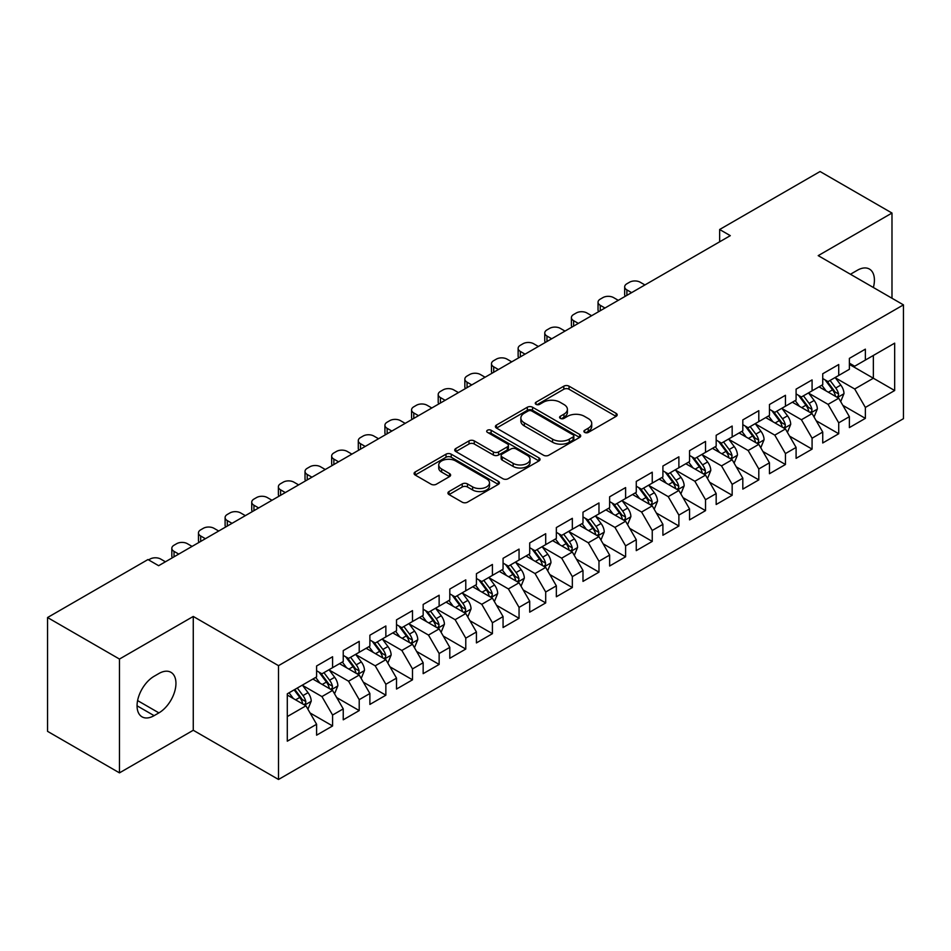 <?xml version="1.0" encoding="UTF-8"?>
<svg xmlns="http://www.w3.org/2000/svg" width="951" height="951" viewBox="0 0 951 951"><rect width="100%" height="100%" fill="white"/><g stroke="black" fill="none" stroke-linecap="round" stroke-linejoin="round"><path stroke-width="1.43" d="M584.663 432.408A2.591 1.498 0 0 0 588.324 432.408L616.105 416.36A3.697 2.14 0 0 0 617.187 414.85A3.697 2.14 0 0 0 616.105 413.34L569.043 386.177A3.697 2.14 0 0 0 563.812 386.177L536.031 402.214A2.591 1.498 0 0 0 535.27 403.272A2.591 1.498 0 0 0 536.031 404.33A2.591 1.498 0 0 0 539.681 404.33L543.283 402.249A11.828 6.835 0 0 1 560.02 402.249L563.943 404.508A11.828 6.835 0 0 1 567.402 409.346A11.828 6.835 0 0 1 563.943 414.172L560.341 416.253A2.591 1.498 0 0 0 559.58 417.311A2.591 1.498 0 0 0 560.341 418.369A2.591 1.498 0 0 0 564.002 418.369L567.604 416.288A11.828 6.835 0 0 1 584.33 416.288L588.253 418.559A11.828 6.835 0 0 1 591.724 423.385A11.828 6.835 0 0 1 588.253 428.212L584.663 430.292A2.591 1.498 0 0 0 583.902 431.35A2.591 1.498 0 0 0 584.663 432.408L584.663 430.292M449.015 491.548A3.697 2.14 0 0 0 447.933 493.058A3.697 2.14 0 0 0 449.015 494.568L462.222 502.187A3.697 2.14 0 0 0 467.452 502.187L498.312 484.368A3.697 2.14 0 0 0 499.394 482.858A3.697 2.14 0 0 0 498.312 481.349L451.238 454.186A3.697 2.14 0 0 0 446.007 454.186L415.159 471.993A3.697 2.14 0 0 0 414.077 473.503A3.697 2.14 0 0 0 415.159 475.013L431.112 484.225A3.697 2.14 0 0 0 436.343 484.225L449.538 476.594A3.697 2.14 0 0 0 450.619 475.084A3.697 2.14 0 0 0 449.538 473.574L441.633 469.009A9.89 5.706 0 0 1 438.732 464.98A9.89 5.706 0 0 1 444.842 459.702A9.89 5.706 0 0 1 455.624 460.938L486.603 478.829A9.89 5.706 0 0 1 489.503 482.858A9.89 5.706 0 0 1 483.393 488.136A9.89 5.706 0 0 1 472.623 486.9L467.452 483.916A3.697 2.14 0 0 0 462.222 483.916L449.015 491.548L449.015 494.568M119.469 659.055L119.469 772.866L193.267 730.261L193.267 616.45L119.469 659.055L47.55 617.532L147.976 559.545L158.639 565.702L730.297 235.658L719.645 229.5L719.645 241.804M193.267 616.45L278.512 665.664L903.45 304.867L903.45 418.678L278.512 779.475L278.512 665.664M891.99 298.245L891.99 213.048L818.205 255.641L903.45 304.867M891.99 213.048L820.071 171.525L719.645 229.5M543.544 455.232A3.697 2.14 0 0 0 548.775 455.232L579.623 437.424A3.697 2.14 0 0 0 580.704 435.915A3.697 2.14 0 0 0 579.623 434.405L532.56 407.23A3.697 2.14 0 0 0 527.33 407.23L496.481 425.049A3.697 2.14 0 0 0 495.4 426.559A3.697 2.14 0 0 0 496.481 428.069L543.544 455.232M488.493 432.967A2.591 1.498 0 0 1 491.12 433.323L491.12 430.256L538.967 457.883A3.697 2.14 0 0 1 540.049 459.392A3.697 2.14 0 0 1 538.967 460.902L508.107 478.71A3.697 2.14 0 0 1 502.889 478.71L455.814 451.535L455.814 448.515A3.697 2.14 0 0 0 454.733 450.025A3.697 2.14 0 0 0 455.814 451.535M455.814 448.515L469.021 440.895A3.697 2.14 0 0 1 474.252 440.895L493.343 451.915A3.697 2.14 0 0 0 498.574 451.915L507.323 446.863A3.697 2.14 0 0 0 508.416 445.353A3.697 2.14 0 0 0 507.323 443.844L487.459 432.36A2.591 1.498 0 0 1 486.698 431.314A2.591 1.498 0 0 1 488.291 429.923A2.591 1.498 0 0 1 491.12 430.256M849.374 364.388L873.351 378.225L873.351 355.46L894.665 343.156L865.362 360.072L865.362 349.16L849.374 358.384L849.374 369.297L838.723 375.455L838.723 364.53L822.734 373.767L822.734 384.68L812.083 390.837L812.083 379.913L796.094 389.137L796.094 400.062L785.443 406.22L785.443 395.295L769.454 404.52L769.454 415.444L758.803 421.59L758.803 410.677L742.814 419.902L742.814 430.827L732.163 436.973L732.163 426.048L716.174 435.285L716.174 446.197L705.523 452.355L705.523 441.43L689.546 450.667L689.546 461.58L678.883 467.737L678.883 456.813L662.906 466.038L662.906 476.962L652.243 483.108L652.243 472.195L636.267 481.42L636.267 492.345L625.603 498.49L625.603 487.578L609.627 496.802L609.627 507.715L598.975 513.873L598.975 502.948L582.987 512.185L582.987 523.098L572.336 529.255L572.336 518.331L556.347 527.555L556.347 538.48L545.696 544.626L545.696 533.713L529.707 542.938L529.707 553.862L519.056 560.008L519.056 549.096L503.067 558.32L503.067 569.233L492.416 575.391L492.416 564.466L476.427 573.703L476.427 584.615L465.776 590.773L465.776 579.848L449.799 589.073L449.799 599.998L439.136 606.156L439.136 595.231L423.159 604.456L423.159 615.38L412.496 621.526L412.496 610.613L396.519 619.838L396.519 630.763L385.856 636.908L385.856 625.984L369.88 635.22L369.88 646.133L359.216 652.291L359.216 641.366L343.24 650.603L343.24 661.516L332.588 667.673L332.588 656.749L316.6 665.973L316.6 676.898L287.297 693.814L287.297 741.186L316.6 724.27L305.949 705.808L287.297 695.05M894.665 343.156L894.665 390.528L865.362 407.444L854.699 388.995L835.382 377.844M842.848 405.364L865.362 418.369L865.362 407.444M865.362 418.369L849.374 427.593L849.374 416.669L838.723 422.826L828.059 404.365L808.754 393.215M816.208 420.746L838.723 433.739L838.723 422.826M838.723 433.739L822.734 442.976L822.734 432.051L812.083 438.209L801.42 419.748L782.114 408.597M789.568 436.129L812.083 449.122L812.083 438.209M812.083 449.122L796.094 458.346L796.094 447.434L785.443 453.579L774.78 435.13L755.474 423.98M762.928 451.511L785.443 464.504L785.443 453.579M785.443 464.504L769.454 473.729L769.454 462.816L758.803 468.962L748.152 450.512L728.835 439.362M736.288 466.893L758.803 479.886L758.803 468.962M758.803 479.886L742.814 489.111L742.814 478.187L732.163 484.344L721.512 465.883L702.195 454.733M709.648 482.264L732.163 495.269L732.163 484.344M732.163 495.269L716.174 504.494L716.174 493.569L705.523 499.727L694.872 481.265L675.555 470.115M683.02 497.646L705.523 510.639L705.523 499.727M705.523 510.639L689.546 519.876L689.546 508.951L678.883 515.097L668.232 496.648L648.915 485.497M656.38 513.029L678.883 526.022L678.883 515.097M678.883 526.022L662.906 535.247L662.906 524.334L652.243 530.48L641.592 512.03L622.275 500.88M629.74 528.411L652.243 541.404L652.243 530.48M652.243 541.404L636.267 550.629L636.267 539.716L625.603 545.862L614.952 527.401L595.635 516.25M603.1 543.782L625.603 556.787L625.603 545.862M625.603 556.787L609.627 566.011L609.627 555.087L598.975 561.245L588.312 542.783L569.007 531.633M576.461 559.164L598.975 572.157L598.975 561.245M598.975 572.157L582.987 581.394L582.987 570.469L572.336 576.627L561.672 558.166L542.367 547.015M549.821 574.547L572.336 587.54L572.336 576.627M572.336 587.54L556.347 596.764L556.347 585.852L545.696 591.997L535.033 573.548L515.727 562.398M523.181 589.929L545.696 602.922L545.696 591.997M545.696 602.922L529.707 612.147L529.707 601.234L519.056 607.38L508.405 588.931L489.087 577.78M496.541 605.3L519.056 618.305L519.056 607.38M519.056 618.305L503.067 627.529L503.067 616.605L492.416 622.762L481.765 604.301L462.448 593.151M469.901 620.682L492.416 633.675L492.416 622.762M492.416 633.675L476.427 642.912L476.427 631.987L465.776 638.145L455.125 619.683L435.808 608.533M443.273 636.064L465.776 649.058L465.776 638.145M465.776 649.058L449.799 658.282L449.799 647.369L439.136 653.515L428.485 635.066L409.168 623.915M416.633 651.447L439.136 664.44L439.136 653.515M439.136 664.44L423.159 673.665L423.159 662.752L412.496 668.898L401.845 650.448L382.528 639.298M389.993 666.829L412.496 679.822L412.496 668.898M412.496 679.822L396.519 689.047L396.519 678.122L385.856 684.28L375.205 665.819L355.888 654.668M363.353 682.2L385.856 695.205L385.856 684.28M385.856 695.205L369.88 704.429L369.88 693.505L359.216 699.663L348.565 681.201L329.248 670.051M336.713 697.582L359.216 710.575L359.216 699.663M359.216 710.575L343.24 719.812L343.24 708.887L332.588 715.033L321.925 696.584L302.62 685.433M310.074 712.965L332.588 725.958L332.588 715.033M332.588 725.958L316.6 735.182L316.6 724.27M316.6 670.74L321.925 673.819L332.588 667.673M287.297 716.578L305.949 705.808M343.24 655.37L348.565 658.437L359.216 652.291M321.925 696.584L332.588 690.426L312.867 679.05M343.24 708.887L332.588 690.426M369.88 639.987L375.205 643.066L385.856 636.908M348.565 681.201L359.216 675.055L339.507 663.667M369.88 693.505L359.216 675.055M396.519 624.605L401.845 627.684L412.496 621.526M375.205 665.819L385.856 659.673L366.147 648.285M396.519 678.122L385.856 659.673M423.159 609.222L428.485 612.301L439.136 606.156M401.845 650.448L412.496 644.291L392.787 632.914M423.159 662.752L412.496 644.291M449.799 593.852L455.125 596.919L465.776 590.773M428.485 635.066L439.136 628.908L419.427 617.532M449.799 647.369L439.136 628.908M476.427 578.47L481.765 581.548L492.416 575.391M455.125 619.683L465.776 613.538L446.067 602.149M476.427 631.987L465.776 613.538M503.067 563.087L508.405 566.166L519.056 560.008M481.765 604.301L492.416 598.155L472.706 586.767M503.067 616.605L492.416 598.155M529.707 547.705L535.033 550.784L545.696 544.626M508.405 588.931L519.056 582.773L499.346 571.396M529.707 601.234L519.056 582.773M556.347 532.322L561.672 535.401L572.336 529.255M535.033 573.548L545.696 567.39L525.974 556.014M556.347 585.852L545.696 567.39M582.987 516.952L588.312 520.019L598.975 513.873M561.672 558.166L572.336 552.02L552.614 540.632M582.987 570.469L572.336 552.02M609.627 501.569L614.952 504.648L625.603 498.49M588.312 542.783L598.975 536.637L579.254 525.249M609.627 555.087L598.975 536.637M636.267 486.187L641.592 489.266L652.243 483.108M614.952 527.401L625.603 521.255L605.894 509.879M636.267 539.716L625.603 521.255M662.906 470.804L668.232 473.883L678.883 467.737M641.592 512.03L652.243 505.873L632.534 494.496M662.906 524.334L652.243 505.873M689.546 455.434L694.872 458.501L705.523 452.355M668.232 496.648L678.883 490.49L659.174 479.114M689.546 508.951L678.883 490.49M716.174 440.051L721.512 443.13L732.163 436.973M694.872 481.265L705.523 475.12L685.814 463.731M716.174 493.569L705.523 475.12M742.814 424.669L748.152 427.748L758.803 421.59M721.512 465.883L732.163 459.737L712.454 448.349M742.814 478.187L732.163 459.737M769.454 409.287L774.78 412.365L785.443 406.22M748.152 450.512L758.803 444.355L739.093 432.978M769.454 462.816L758.803 444.355M796.094 393.916L801.42 396.983L812.083 390.837M774.78 435.13L785.443 428.972L765.733 417.596M796.094 447.434L785.443 428.972M822.734 378.534L828.059 381.613L838.723 375.455M801.42 419.748L812.083 413.602L792.361 402.214M822.734 432.051L812.083 413.602M849.374 363.151L854.699 366.23L865.362 360.072M828.059 404.365L838.723 398.219L819.001 386.831M849.374 416.669L838.723 398.219M47.55 617.532L47.55 731.343L119.469 772.866M193.267 730.261L278.512 779.475M854.699 388.995L873.351 378.225L894.665 390.528M873.363 287.499A24.108 13.92 120 0 0 869.416 269.062A24.108 13.92 120 0 0 857.362 270.262L852.572 273.02A24.108 13.92 120 0 0 850.563 274.328M154.11 676.28A24.108 13.92 120 0 0 138.359 697.523A24.108 13.92 120 0 0 142.044 716.852A24.108 13.92 120 0 0 154.11 715.651L158.9 712.881A24.108 13.92 120 0 0 174.651 691.639A24.108 13.92 120 0 0 170.954 672.321A24.108 13.92 120 0 0 158.9 673.51L154.11 676.28M585.697 432.764L588.253 431.29A11.828 6.835 0 0 0 591.724 426.464L591.724 423.385M567.402 409.346L567.402 412.425A11.828 6.835 0 0 1 563.943 417.251L561.375 418.725M616.058 416.395L569.043 389.244A3.697 2.14 0 0 0 563.812 389.244L537.065 404.686M579.575 437.448L532.56 410.309A3.697 2.14 0 0 0 527.33 410.309L496.529 428.093M573.084 436.973A2.591 1.498 0 0 0 573.845 435.915A2.591 1.498 0 0 0 573.084 434.857L531.775 411.01A2.591 1.498 0 0 0 528.114 411.01L524.322 413.198A11.828 6.835 0 0 0 520.863 418.024A11.828 6.835 0 0 0 524.322 422.85L552.567 439.16A11.828 6.835 0 0 0 569.304 439.16L573.084 436.973L573.084 440.051A2.591 1.498 0 0 0 573.845 438.993L573.845 435.915M520.863 418.024L520.863 421.103A11.828 6.835 0 0 0 524.322 425.929L524.322 422.85M573.084 440.051L569.304 442.239A11.828 6.835 0 0 1 552.567 442.239L524.322 425.929M455.862 451.57L469.021 443.974L469.021 440.895M508.416 445.353L508.416 448.42A3.697 2.14 0 0 1 507.323 449.93L498.574 454.994A3.697 2.14 0 0 1 493.343 454.994L474.252 443.974A3.697 2.14 0 0 0 469.021 443.974M491.12 433.323L538.92 460.926M513.148 463.351A9.89 5.706 0 0 0 523.93 464.587A9.89 5.706 0 0 0 530.028 459.309A9.89 5.706 0 0 0 527.139 455.279L516.215 448.967A3.697 2.14 0 0 0 510.984 448.967L502.235 454.031A3.697 2.14 0 0 0 501.141 455.541A3.697 2.14 0 0 0 502.235 457.051L513.148 463.351L513.148 466.43A9.89 5.706 0 0 0 523.93 467.666A9.89 5.706 0 0 0 530.028 462.388L530.028 459.309M501.141 455.541L501.141 458.62A3.697 2.14 0 0 0 502.235 460.129L502.235 457.051M513.148 466.43L502.235 460.129M489.503 482.858L489.503 485.937A9.89 5.706 0 0 1 483.393 491.215A9.89 5.706 0 0 1 472.623 489.979L467.452 486.995A3.697 2.14 0 0 0 462.222 486.995L449.074 494.591M438.732 464.98L438.732 468.047A9.89 5.706 0 0 0 441.633 472.088L441.633 469.009M449.49 476.629L441.633 472.088M498.253 484.404L451.238 457.253A3.697 2.14 0 0 0 446.007 457.253L415.207 475.036M840.684 401.631L843.989 393.571A9.986 5.765 -120 0 0 840.803 385.072L835.144 377.511M631.607 292.635L626.887 289.912A7.537 4.351 0 0 1 624.676 286.833A7.537 4.351 0 0 1 626.887 283.767L629.55 282.221A7.537 4.351 0 0 1 640.201 282.221L644.921 284.943M826.134 390.944L821.83 385.203M819.821 387.307L819.322 386.653M625.306 296.272A7.537 4.351 180 0 1 624.676 294.525L624.676 286.833M836.832 397.126L838.378 395.735L838.604 393.999A9.986 5.765 -120 0 0 835.739 387.996L830.08 380.436M826.859 380.911L833.849 390.243A5.088 2.936 60 0 1 834.764 391.788L838.604 393.999M825.099 379.901L832.553 389.839A9.986 5.765 60 0 1 835.406 395.842L835.608 396.424M814.056 417.014L817.349 408.954A9.986 5.765 -120 0 0 814.163 400.454L808.505 392.894M604.967 308.017L600.247 305.295A7.537 4.351 0 0 1 598.036 302.216A7.537 4.351 0 0 1 600.247 299.137L602.91 297.604A7.537 4.351 0 0 1 613.573 297.604L618.281 300.326M799.494 406.327L795.191 400.585M793.182 402.689L792.682 402.035M598.666 311.643A7.537 4.351 180 0 1 598.036 309.907L598.036 302.216M810.193 412.508L811.75 411.117L811.964 409.382A9.986 5.765 -120 0 0 809.111 403.379L803.452 395.818M800.219 396.294L807.209 405.625A5.088 2.936 60 0 1 808.124 407.159L811.964 409.382M798.46 395.271L805.913 405.221A9.986 5.765 60 0 1 808.766 411.224L808.968 411.807M787.416 432.396L790.709 424.336A9.986 5.765 -120 0 0 787.523 415.825L781.865 408.276M578.327 323.399L573.608 320.677A7.537 4.351 0 0 1 571.408 317.598A7.537 4.351 0 0 1 573.608 314.519L576.27 312.986A7.537 4.351 0 0 1 586.933 312.986L591.641 315.708M772.854 421.709L768.551 415.967M766.542 418.06L766.054 417.406M572.026 327.025A7.537 4.351 180 0 1 571.408 325.29L571.408 317.598M783.565 427.891L785.11 426.5L785.324 424.752A9.986 5.765 -120 0 0 782.471 418.749L776.812 411.201M773.579 411.664L780.569 420.996A5.088 2.936 60 0 1 781.496 422.541L785.324 424.752M771.82 410.654L779.273 420.604A9.986 5.765 60 0 1 782.126 426.607L782.328 427.177M760.776 447.766L764.081 439.707A9.986 5.765 -120 0 0 760.895 431.207L755.225 423.659M551.687 338.77L546.968 336.048A7.537 4.351 0 0 1 544.768 332.981A7.537 4.351 0 0 1 546.968 329.902L549.63 328.368A7.537 4.351 0 0 1 560.294 328.368L565.001 331.079M746.214 437.091L741.911 431.35M739.902 433.442L739.414 432.788M545.399 342.408A7.537 4.351 180 0 1 544.768 340.672L544.768 332.981M756.925 443.273L758.47 441.882L758.684 440.135A9.986 5.765 -120 0 0 755.831 434.131L750.173 426.583M746.939 427.047L753.929 436.378A5.088 2.936 60 0 1 754.856 437.924L758.684 440.135M745.18 426.036L752.633 435.974A9.986 5.765 60 0 1 755.486 441.977L755.688 442.56M734.136 463.149L737.441 455.089A9.986 5.765 -120 0 0 734.255 446.59L728.597 439.041M525.047 354.152L520.328 351.43A7.537 4.351 0 0 1 518.129 348.351A7.537 4.351 0 0 1 520.328 345.284L523.002 343.739A7.537 4.351 0 0 1 533.654 343.739L538.361 346.461M719.574 452.462L715.271 446.72M713.262 448.824L712.774 448.171M518.759 357.79A7.537 4.351 180 0 1 518.129 356.043L518.129 348.351M730.285 458.655L731.83 457.253L732.044 455.517A9.986 5.765 -120 0 0 729.191 449.514L723.533 441.953M720.299 442.429L727.289 451.761A5.088 2.936 60 0 1 728.216 453.306L732.044 455.517M718.54 441.419L725.993 451.356A9.986 5.765 60 0 1 728.846 457.36L729.048 457.942M707.496 478.531L710.801 470.472A9.986 5.765 -120 0 0 707.615 461.972L701.957 454.412M498.407 369.535L493.7 366.813A7.537 4.351 0 0 1 491.489 363.734A7.537 4.351 0 0 1 493.7 360.655L496.363 359.121A7.537 4.351 0 0 1 507.014 359.121L511.733 361.844M692.934 467.844L688.631 462.103M686.622 464.207L686.135 463.553M492.119 373.161A7.537 4.351 180 0 1 491.489 371.425L491.489 363.734M703.645 474.026L705.19 472.635L705.404 470.9A9.986 5.765 -120 0 0 702.551 464.896L696.893 457.336M693.659 457.811L700.649 467.143A5.088 2.936 60 0 1 701.576 468.688L705.404 470.9M691.9 456.789L699.354 466.739A9.986 5.765 60 0 1 702.207 472.742L702.409 473.325M680.857 493.914L684.161 485.854A9.986 5.765 -120 0 0 680.975 477.354L675.317 469.794M471.767 384.917L467.06 382.195A7.537 4.351 0 0 1 464.849 379.116A7.537 4.351 0 0 1 467.06 376.037L469.723 374.504A7.537 4.351 0 0 1 480.374 374.504L485.093 377.226M666.294 483.227L661.991 477.485M659.982 479.577L659.495 478.924M465.479 388.543A7.537 4.351 180 0 1 464.849 386.807L464.849 379.116M677.005 489.408L678.55 488.018L678.764 486.27A9.986 5.765 -120 0 0 675.911 480.267L670.253 472.718M667.02 473.182L674.009 482.514A5.088 2.936 60 0 1 674.937 484.059L678.764 486.27M665.272 472.171L672.714 482.121A9.986 5.765 60 0 1 675.579 488.125L675.781 488.695M654.217 509.284L657.521 501.225A9.986 5.765 -120 0 0 654.336 492.725L648.677 485.176M445.127 400.288L440.42 397.577A7.537 4.351 0 0 1 438.209 394.499A7.537 4.351 0 0 1 440.42 391.42L443.083 389.886A7.537 4.351 0 0 1 453.734 389.886L458.453 392.608M639.654 498.609L635.351 492.868M633.342 494.96L632.855 494.306M438.839 403.925A7.537 4.351 180 0 1 438.209 402.19L438.209 394.499M650.365 504.791L651.91 503.4L652.136 501.652A9.986 5.765 -120 0 0 649.271 495.649L643.613 488.101M640.38 488.564L647.369 497.896A5.088 2.936 60 0 1 648.297 499.441L652.136 501.652M638.632 487.554L646.074 497.492A9.986 5.765 60 0 1 648.939 503.507L649.141 504.078M627.577 524.667L630.882 516.607A9.986 5.765 -120 0 0 627.696 508.107L622.037 500.559M418.488 415.67L413.78 412.948A7.537 4.351 0 0 1 411.569 409.881A7.537 4.351 0 0 1 413.78 406.802L416.443 405.257A7.537 4.351 0 0 1 427.094 405.257L431.813 407.979M613.015 513.992L608.723 508.25M606.702 510.342L606.215 509.688M412.199 419.308A7.537 4.351 180 0 1 411.569 417.56L411.569 409.881M623.725 520.173L625.271 518.782L625.496 517.035A9.986 5.765 -120 0 0 622.632 511.032L616.973 503.471M613.752 503.947L620.73 513.278A5.088 2.936 60 0 1 621.657 514.824L625.496 517.035M611.992 502.936L619.434 512.874A9.986 5.765 60 0 1 622.299 518.877L622.501 519.46M600.937 540.049L604.242 531.989A9.986 5.765 -120 0 0 601.056 523.49L595.397 515.929M391.848 431.053L387.14 428.33A7.537 4.351 0 0 1 384.929 425.252A7.537 4.351 0 0 1 387.14 422.185L389.803 420.639A7.537 4.351 0 0 1 400.454 420.639L405.174 423.361M586.387 529.362L582.083 523.621M580.062 525.725L579.575 525.071M385.559 434.69A7.537 4.351 180 0 1 384.929 432.943L384.929 425.252M597.085 535.544L598.631 534.153L598.857 532.417A9.986 5.765 -120 0 0 595.992 526.414L590.333 518.854M587.112 519.329L594.102 528.661A5.088 2.936 60 0 1 595.017 530.206L598.857 532.417M585.352 518.319L592.794 528.257A9.986 5.765 60 0 1 595.659 534.26L595.861 534.842M574.297 555.432L577.602 547.372A9.986 5.765 -120 0 0 574.416 538.872L568.757 531.312M365.22 446.435L360.5 443.713A7.537 4.351 0 0 1 358.289 440.634A7.537 4.351 0 0 1 360.5 437.555L363.163 436.022A7.537 4.351 0 0 1 373.814 436.022L378.534 438.744M559.747 544.745L555.443 539.003M553.434 541.095L552.935 540.453M358.919 450.061A7.537 4.351 180 0 1 358.289 448.325L358.289 440.634M570.445 550.926L572.003 549.535L572.217 547.8A9.986 5.765 -120 0 0 569.352 541.785L563.693 534.236M560.472 534.712L567.462 544.031A5.088 2.936 60 0 1 568.377 545.577L572.217 547.8M558.712 533.689L566.166 543.639A9.986 5.765 60 0 1 569.019 549.642L569.221 550.213M547.669 570.814L550.962 562.754A9.986 5.765 -120 0 0 547.776 554.243L542.118 546.694M338.58 461.817L333.86 459.095A7.537 4.351 0 0 1 331.661 456.016A7.537 4.351 0 0 1 333.86 452.938L336.523 451.404A7.537 4.351 0 0 1 347.186 451.404L351.894 454.126M533.107 560.127L528.804 554.385M526.795 556.478L526.295 555.824M332.279 465.443A7.537 4.351 180 0 1 331.661 463.708L331.661 456.016M543.806 566.309L545.363 564.918L545.577 563.17A9.986 5.765 -120 0 0 542.724 557.167L537.065 549.619M533.832 550.082L540.822 559.414A5.088 2.936 60 0 1 541.749 560.959L545.577 563.17M532.073 549.072L539.526 559.01A9.986 5.765 60 0 1 542.379 565.025L542.581 565.595M521.029 586.185L524.322 578.125A9.986 5.765 -120 0 0 521.136 569.625L515.478 562.077M311.94 477.188L307.221 474.466A7.537 4.351 0 0 1 305.021 471.399A7.537 4.351 0 0 1 307.221 468.32L309.883 466.775A7.537 4.351 0 0 1 320.546 466.775L325.254 469.497M506.467 575.51L502.164 569.768M500.155 571.86L499.667 571.206M305.651 480.826A7.537 4.351 180 0 1 305.021 479.078L305.021 471.399M517.178 581.691L518.723 580.3L518.937 578.553A9.986 5.765 -120 0 0 516.084 572.55L510.425 565.001M507.192 565.465L514.182 574.796A5.088 2.936 60 0 1 515.109 576.342L518.937 578.553M505.433 564.454L512.886 574.392A9.986 5.765 60 0 1 515.739 580.395L515.941 580.978M494.389 601.567L497.694 593.507A9.986 5.765 -120 0 0 494.508 585.008L488.85 577.447M285.3 492.57L280.581 489.848A7.537 4.351 0 0 1 278.381 486.769A7.537 4.351 0 0 1 280.581 483.702L283.243 482.157A7.537 4.351 0 0 1 293.907 482.157L298.614 484.879M479.827 590.88L475.524 585.138M473.515 587.242L473.027 586.589M279.012 496.208A7.537 4.351 180 0 1 278.381 494.461L278.381 486.769M490.538 597.062L492.083 595.671L492.297 593.935A9.986 5.765 -120 0 0 489.444 587.932L483.786 580.372M480.552 580.847L487.542 590.179A5.088 2.936 60 0 1 488.469 591.724L492.297 593.935M478.793 579.837L486.246 589.775A9.986 5.765 60 0 1 489.099 595.778L489.301 596.36M467.749 616.949L471.054 608.89A9.986 5.765 -120 0 0 467.868 600.39L462.21 592.83M258.66 507.953L253.941 505.231A7.537 4.351 0 0 1 251.742 502.152A7.537 4.351 0 0 1 253.941 499.073L256.615 497.539A7.537 4.351 0 0 1 267.267 497.539L271.974 500.262M453.187 606.262L448.884 600.521M446.875 602.625L446.388 601.971M252.372 511.579A7.537 4.351 180 0 1 251.742 509.843L251.742 502.152M463.898 612.444L465.443 611.053L465.657 609.318A9.986 5.765 -120 0 0 462.804 603.314L457.146 595.754M453.912 596.229L460.902 605.561A5.088 2.936 60 0 1 461.829 607.095L465.657 609.318M452.153 595.207L459.606 605.157A9.986 5.765 60 0 1 462.459 611.16L462.661 611.743M441.109 632.332L444.414 624.272A9.986 5.765 -120 0 0 441.228 615.761L435.57 608.212M232.02 523.335L227.313 520.613A7.537 4.351 0 0 1 225.102 517.534A7.537 4.351 0 0 1 227.313 514.455L229.976 512.922A7.537 4.351 0 0 1 240.627 512.922L245.346 515.644M426.547 621.645L422.244 615.903M420.235 617.995L419.748 617.342M225.732 526.961A7.537 4.351 180 0 1 225.102 525.225L225.102 517.534M437.258 627.826L438.803 626.436L439.017 624.688A9.986 5.765 -120 0 0 436.164 618.685L430.506 611.136M427.272 611.6L434.262 620.932A5.088 2.936 60 0 1 435.189 622.477L439.017 624.688M425.525 610.59L432.967 620.539A9.986 5.765 60 0 1 435.82 626.543L436.022 627.113M414.47 647.702L417.774 639.643A9.986 5.765 -120 0 0 414.588 631.143L408.93 623.594M205.38 538.706L200.673 535.984A7.537 4.351 0 0 1 198.462 532.917A7.537 4.351 0 0 1 200.673 529.838L203.336 528.304A7.537 4.351 0 0 1 213.987 528.304L218.706 531.015M399.907 637.027L395.604 631.286M393.595 633.378L393.108 632.724M199.092 542.343A7.537 4.351 180 0 1 198.462 540.608L198.462 532.917M410.618 643.209L412.163 641.818L412.389 640.071A9.986 5.765 -120 0 0 409.524 634.067L403.866 626.519M400.633 626.982L407.622 636.314A5.088 2.936 60 0 1 408.55 637.859L412.389 640.071M398.885 625.972L406.327 635.91A9.986 5.765 60 0 1 409.192 641.913L409.394 642.496M387.83 663.085L391.134 655.025A9.986 5.765 -120 0 0 387.949 646.525L382.29 638.977M178.74 554.088L174.033 551.366A7.537 4.351 0 0 1 171.822 548.287A7.537 4.351 0 0 1 174.033 545.22L176.696 543.675A7.537 4.351 0 0 1 187.347 543.675L192.066 546.397M373.267 652.398L368.964 646.656M366.955 648.76L366.468 648.106M172.452 557.726A7.537 4.351 180 0 1 171.822 555.978L171.822 548.287M383.978 658.591L385.524 657.189L385.749 655.453A9.986 5.765 -120 0 0 382.884 649.45L377.226 641.889M373.993 642.365L380.982 651.697A5.088 2.936 60 0 1 381.91 653.242L385.749 655.453M372.245 641.354L379.687 651.292A9.986 5.765 60 0 1 382.552 657.296L382.754 657.878M361.19 678.467L364.495 670.407A9.986 5.765 -120 0 0 361.309 661.908L355.65 654.347M148.594 559.901L150.056 559.057A7.537 4.351 0 0 1 160.707 559.057L165.426 561.779M346.628 667.78L342.336 662.039M340.315 664.143L339.828 663.489M357.338 673.962L358.884 672.571L359.109 670.835A9.986 5.765 -120 0 0 356.245 664.832L350.586 657.272M347.365 657.747L354.354 667.079A5.088 2.936 60 0 1 355.27 668.624L359.109 670.835M345.605 656.725L353.047 666.675A9.986 5.765 60 0 1 355.912 672.678L356.114 673.26M334.55 693.85L337.855 685.79A9.986 5.765 -120 0 0 334.669 677.29L329.01 669.73M320 683.163L315.696 677.421M313.675 679.513L313.188 678.859M330.698 689.344L332.244 687.953L332.47 686.206A9.986 5.765 -120 0 0 329.605 680.203L323.946 672.654M320.725 673.13L327.715 682.449A5.088 2.936 60 0 1 328.63 683.995L332.47 686.206M318.965 672.107L326.419 682.057A9.986 5.765 60 0 1 329.272 688.06L329.474 688.631M307.922 709.22L311.215 701.16A9.986 5.765 -120 0 0 308.029 692.661L302.37 685.112M293.36 698.545L289.056 692.803M304.058 704.727L305.616 703.336L305.83 701.588A9.986 5.765 -120 0 0 302.977 695.585L297.306 688.037M294.81 689.475L301.075 697.832A5.088 2.936 60 0 1 301.99 699.377L305.83 701.588M294.121 689.879L299.779 697.428A9.986 5.765 60 0 1 302.632 703.443L302.834 704.013M588.253 431.29L588.253 428.212M560.341 418.369L560.341 416.253M563.943 417.251L563.943 414.172M536.031 404.33L536.031 402.214M563.812 389.244L563.812 386.177M569.043 389.244L569.043 386.177M616.105 416.36L616.105 413.34M496.481 428.069L496.481 425.049M527.33 410.309L527.33 407.23M532.56 410.309L532.56 407.23M579.623 437.424L579.623 434.405M552.567 442.239L552.567 439.16M569.304 442.239L569.304 439.16M474.252 443.974L474.252 440.895M493.343 454.994L493.343 451.915M498.574 454.994L498.574 451.915M507.323 449.93L507.323 446.863M538.967 460.902L538.967 457.883M462.222 486.995L462.222 483.916M467.452 486.995L467.452 483.916M472.623 489.979L472.623 486.9M449.538 476.594L449.538 473.574M415.159 475.013L415.159 471.993M446.007 457.253L446.007 454.186M451.238 457.253L451.238 454.186M498.312 484.368L498.312 481.349M137.051 705.808L154.11 715.651M137.598 700.59L158.9 712.881M626.887 289.912L626.887 295.357M837.462 397.494L843.929 393.762M835.739 387.996L840.803 385.072M828.38 392.252L832.553 389.839M600.247 305.295L600.247 310.739M810.823 412.877L817.289 409.144M809.111 403.379L814.163 400.454M801.741 407.622L805.913 405.221M573.608 320.677L573.608 326.122M784.195 428.259L790.65 424.526M782.471 418.749L787.523 415.825M775.101 423.005L779.273 420.604M546.968 336.048L546.968 341.492M757.555 443.63L764.01 439.909M755.831 434.131L760.895 431.207M748.461 438.387L752.633 435.974M520.328 351.43L520.328 356.875M730.915 459.012L737.37 455.279M729.191 449.514L734.255 446.59M721.821 453.77L725.993 451.356M493.7 366.813L493.7 372.257M704.275 474.394L710.73 470.662M702.551 464.896L707.615 461.972M695.181 469.14L699.354 466.739M467.06 382.195L467.06 387.639M677.635 489.777L684.09 486.044M675.911 480.267L680.975 477.354M668.541 484.523L672.714 482.121M440.42 397.577L440.42 403.01M650.995 505.147L657.45 501.427M649.271 495.649L654.336 492.725M641.901 499.905L646.074 497.492M413.78 412.948L413.78 418.392M624.355 520.53L630.822 516.797M622.632 511.032L627.696 508.107M615.273 515.287L619.434 512.874M387.14 428.33L387.14 433.775M597.715 535.912L604.182 532.18M595.992 526.414L601.056 523.49M588.633 530.658L592.794 528.257M360.5 443.713L360.5 449.157M571.075 551.295L577.542 547.562M569.352 541.785L574.416 538.872M561.993 546.04L566.166 543.639M333.86 459.095L333.86 464.528M544.436 566.665L550.902 562.944M542.724 557.167L547.776 554.243M535.354 561.423L539.526 559.01M307.221 474.466L307.221 479.91M517.808 582.048L524.263 578.327M516.084 572.55L521.136 569.625M508.714 576.805L512.886 574.392M280.581 489.848L280.581 495.293M491.168 597.43L497.623 593.697M489.444 587.932L494.508 585.008M482.074 592.188L486.246 589.775M253.941 505.231L253.941 510.675M464.528 612.813L470.983 609.08M462.804 603.314L467.868 600.39M455.434 607.558L459.606 605.157M227.313 520.613L227.313 526.058M437.888 628.195L444.343 624.462M436.164 618.685L441.228 615.761M428.794 622.941L432.967 620.539M200.673 535.984L200.673 541.428M411.248 643.565L417.703 639.845M409.524 634.067L414.588 631.143M402.154 638.323L406.327 635.91M174.033 551.366L174.033 556.81M384.608 658.948L391.063 655.215M382.884 649.45L387.949 646.525M375.514 653.706L379.687 651.292M357.968 674.33L364.435 670.598M356.245 664.832L361.309 661.908M348.886 669.076L353.047 666.675M331.328 689.713L337.795 685.98M329.605 680.203L334.669 677.29M322.246 684.458L326.419 682.057M304.689 705.083L311.155 701.362M302.977 695.585L308.029 692.661M295.606 699.841L299.779 697.428"/></g></svg>
